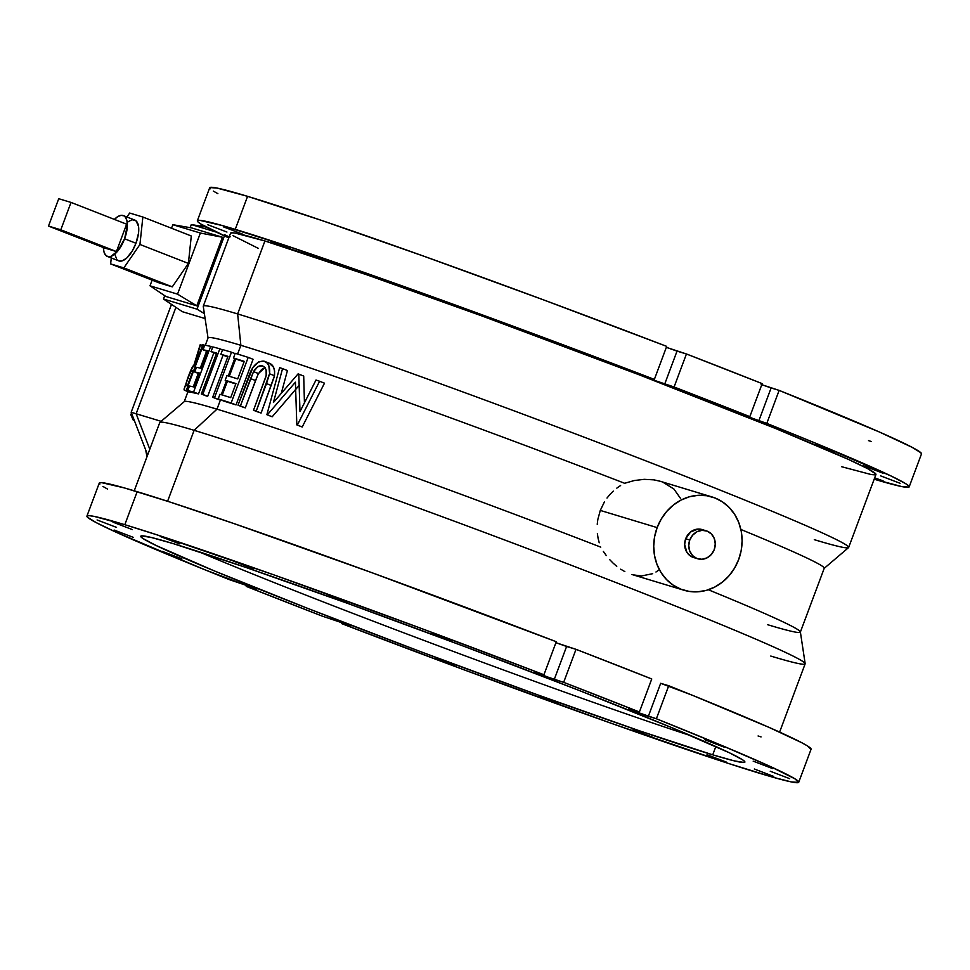 <?xml version="1.0" encoding="UTF-8"?>
<svg xmlns="http://www.w3.org/2000/svg" width="970" height="970" viewBox="0 0 970 970"><rect width="100%" height="100%" fill="white"/><g stroke="black" fill="none" stroke-linecap="round" stroke-linejoin="round"><path stroke-width="1.45" d="M706.245 530.82L702.147 529.571A14.611 13.131 106.8 0 0 685.681 538.774L689.779 540.011A14.611 13.131 -73.2 0 1 706.245 530.82A14.611 13.131 -73.2 0 1 714.247 549.59A14.611 13.131 -73.2 0 1 697.782 558.793A14.611 13.131 -73.2 0 1 689.779 540.011L685.681 538.774L690.579 531.984L697.951 529.087L703.032 529.887M600.284 510.414L657.139 527.607A48.718 43.759 -73.2 0 1 712.004 496.931A48.718 43.759 -73.2 0 1 738.679 559.52L741.226 550.317L742.111 540.86L741.286 531.499L738.801 522.6L734.739 514.512L729.27 507.54L722.589 501.951L714.963 497.962L706.681 495.718L698.06 495.318L689.44 496.773L681.134 500.035L673.483 504.958L666.766 511.372L661.249 519.011L657.139 527.607L654.592 536.81L653.719 546.268L654.544 555.628L657.029 564.528L661.079 572.615L666.56 579.587L673.228 585.177L680.855 589.166L689.136 591.409L697.757 591.809L706.39 590.354L714.684 587.092L722.335 582.17L729.052 575.756L734.569 568.117L738.679 559.52A48.718 43.759 -73.2 0 1 683.814 590.196A48.718 43.759 -73.2 0 1 657.139 527.607L600.284 510.414L604.395 501.939L600.284 510.414L597.811 519.556L600.284 510.414M607.002 498.046L609.997 494.409L607.002 498.046M613.258 491.099L609.997 494.409L613.258 491.099M620.618 485.509L616.811 488.128L620.618 485.509M779.613 732.095L805.136 663.844A344.508 10.803 -159.5 0 0 558.768 560.49A344.508 10.803 -159.5 0 0 194.121 430.328L167.592 501.272L194.121 430.328L216.989 409.17A328.915 10.318 -159.5 0 0 184.3 401.58L159.88 422.387A344.508 10.803 20.5 0 1 194.121 430.328A344.508 10.803 20.5 0 1 556.028 559.435A344.508 10.803 20.5 0 1 805.161 663.65L800.371 631.931A328.915 10.318 -159.5 0 0 708.33 589.76A328.915 10.318 20.5 0 1 800.359 632.113L824.233 568.262A328.915 10.318 -159.5 0 0 740.874 529.474A328.915 10.318 20.5 0 1 824.124 568.42L848.544 547.613A344.508 10.803 -159.5 0 0 605.013 445.145A344.508 10.803 -159.5 0 0 237.638 313.94L240.863 345.32A328.915 10.318 20.5 0 1 624.619 483.278L634.271 480.538L644.226 479.325L653.95 479.859L660.097 481.241L653.95 479.859L644.226 479.325L634.271 480.538L624.619 483.278A328.915 10.318 -159.5 0 0 240.863 345.32L237.638 313.94L264.919 240.972A344.508 10.803 -159.5 0 0 230.569 233.188L203.288 306.156A344.508 10.803 20.5 0 1 237.638 313.94A344.508 10.803 -159.5 0 0 203.263 306.35L208.053 338.069A328.915 10.318 20.5 0 1 240.863 345.32L237.589 354.062L240.863 345.32A328.915 10.318 -159.5 0 0 208.065 337.887L205.325 345.211M160.268 536.471L179.717 543.903L160.268 536.471M270.703 241.13L290.139 248.562L270.703 241.13M234.328 561.46L253.764 568.881L234.328 561.46M344.75 266.107L364.186 273.54L344.75 266.107M327.884 594.671L347.333 602.103L327.884 594.671M438.319 299.33L457.755 306.75L438.319 299.33M431.808 632.864L451.244 640.297L431.808 632.864M542.23 337.524L561.666 344.956L542.23 337.524M704.863 739.758L724.299 747.179L704.863 739.758M815.285 444.405L834.721 451.838L815.285 444.405M753.181 761.147L772.629 768.579L753.181 761.147M863.603 465.794L883.052 473.227L863.603 465.794M770.228 771.223L789.665 778.655L770.228 771.223M880.651 475.882L900.087 483.303L880.651 475.882M754.32 769.004L773.769 776.436L754.32 769.004M707.033 754.708L726.469 762.141L707.033 754.708M632.986 729.731L652.422 737.164L632.986 729.731M539.417 696.509L558.853 703.941L539.417 696.509M435.494 658.315L454.942 665.747L435.494 658.315M162.439 551.433L181.887 558.853L162.439 551.433M114.12 530.044L133.557 537.465L114.12 530.044M230.496 236.728L229.393 236.328M97.073 519.956L116.521 527.389L97.073 519.956M207.507 224.616L226.944 232.036L207.507 224.616M112.981 522.175L132.417 529.608L112.981 522.175M223.403 226.834L242.852 234.255L223.403 226.834M712.732 754.83L715.836 746.524L712.732 754.83L734.011 760.807L744.099 762.493L744.814 761.692L742.62 759.813L729.61 752.89L671.446 727.512L578.496 690.203L464.872 646.65L347.903 603.486L245.386 567.268L172.927 543.527A322.489 10.112 20.5 0 1 514.258 665.371A322.489 10.112 20.5 0 1 744.887 762.117A322.489 10.112 20.5 0 1 712.732 754.83A322.489 10.112 20.5 0 1 371.389 632.998A322.489 10.112 20.5 0 1 140.759 536.24A322.489 10.112 20.5 0 1 172.927 543.527L151.635 537.562L141.547 535.876L140.844 536.677L143.039 538.544L156.049 545.467L214.2 570.857L307.163 608.166L420.774 651.719L537.744 694.884L640.273 731.089L712.732 754.83M184.191 401.738A328.915 10.318 20.5 0 1 216.989 409.17L220.469 399.846L216.989 409.17L194.121 430.328A344.508 10.803 -159.5 0 0 159.771 422.544L134.248 490.808M597.229 524.261L597.811 519.556L597.229 524.261M597.375 533.621L598.09 538.265L597.375 533.621M599.217 542.788L598.09 538.265L599.217 542.788M216.989 409.17A328.915 10.318 20.5 0 1 600.757 547.128A328.915 10.318 -159.5 0 0 216.989 409.17M235.783 358.912L229.284 376.275L235.783 358.912M227.465 381.137L222.288 394.996L227.465 381.137M235.819 383.926A328.915 10.318 -159.5 0 0 230.072 382.156L225.173 380.24A328.915 10.318 20.5 0 1 235.952 383.587L230.702 397.615A328.915 10.318 -159.5 0 0 219.935 394.269L218.177 398.949A328.915 10.318 20.5 0 1 231.139 402.986L248.199 357.384A328.915 10.318 -159.5 0 0 235.237 353.335L233.491 358.015A328.915 10.318 20.5 0 1 244.258 361.361L237.698 378.906A328.915 10.318 -159.5 0 0 226.931 375.56L225.173 380.24A328.915 10.318 20.5 0 1 235.952 383.587L230.702 397.615A328.915 10.318 -159.5 0 0 219.935 394.269L218.177 398.949L231.139 402.986L248.199 357.384L235.237 353.335L233.491 358.015A328.915 10.318 20.5 0 1 244.258 361.361L237.698 378.906A328.915 10.318 -159.5 0 0 226.931 375.56L225.173 380.24L230.072 382.156A328.915 10.318 -159.5 0 1 235.819 383.926M236.037 404.902A328.915 10.318 -159.5 0 0 223.076 400.865L236.037 404.902L231.139 402.986L236.037 404.902L253.085 359.3L248.199 357.384L253.085 359.3L236.037 404.902M244.125 361.701A328.915 10.318 -159.5 0 0 238.377 359.931L233.491 358.015L238.377 359.931A328.915 10.318 -159.5 0 1 244.125 361.701M295.571 389.491L272.206 416.76A328.915 10.318 -159.5 0 0 271.782 416.615L266.883 414.699A328.915 10.318 20.5 0 1 267.308 414.845L295.413 382.192L296.82 424.884A328.915 10.318 20.5 0 1 297.329 425.066L319.591 381.258A328.915 10.318 -159.5 0 0 316.002 380.022L299.985 411.62L298.808 374.129A328.915 10.318 -159.5 0 0 298.093 373.874L273.419 402.501L282.549 368.624A328.915 10.318 -159.5 0 0 279.651 367.654L266.883 414.699A328.915 10.318 20.5 0 1 267.308 414.845L272.206 416.76A328.915 10.318 -159.5 0 0 271.782 416.615L266.883 414.699L279.651 367.654A328.915 10.318 -159.5 0 1 282.549 368.624L287.435 370.54L281.336 393.153L287.435 370.54L282.549 368.624L273.419 402.501L298.093 373.874A328.915 10.318 -159.5 0 1 298.808 374.129L303.707 376.045L304.447 402.817M302.216 426.982A328.915 10.318 -159.5 0 0 301.719 426.8L296.82 424.884L301.719 426.8A328.915 10.318 -159.5 0 1 302.216 426.982L297.329 425.066L302.216 426.982L324.489 383.174L302.216 426.982M265.077 367.678L261.512 369.558L258.008 374.396L245.301 407.873A328.915 10.318 -159.5 0 0 242.912 407.097L238.014 405.193A328.915 10.318 20.5 0 1 240.402 405.957L253.546 371.643L257.802 366.733L262.385 365.896L264.47 367.266L266.119 369.994L266.18 375.596L253.51 410.249A328.915 10.318 20.5 0 1 256.213 411.134L269.611 373.498L268.848 365.775L266.932 362.901L263.998 361.167L258.881 361.677L252.818 367.751L238.014 405.193A328.915 10.318 20.5 0 1 240.402 405.957L245.301 407.873A328.915 10.318 -159.5 0 0 242.912 407.097L238.014 405.193L248.32 377.645C251.909 366.333 257.135 360.84 263.998 361.167C268.35 362.562 270.206 366.769 269.563 373.802L274.462 375.717L274.207 376.954L261.112 413.05A328.915 10.318 -159.5 0 0 258.396 412.165L253.51 410.249A328.915 10.318 20.5 0 1 256.213 411.134L261.112 413.05A328.915 10.318 -159.5 0 0 258.396 412.165L253.51 410.249L265.877 376.809C267.162 370.928 265.998 367.291 262.385 365.896L262.494 365.933M269.248 363.216L273.552 367.266L274.619 371.098L274.462 375.717L261.112 413.05L256.213 411.134L266.507 383.599L271.406 385.514L266.507 383.599L269.563 373.802L274.462 375.717C275.092 368.685 273.237 364.478 268.896 363.083L263.998 361.167M197.346 220.772A379.961 11.919 20.5 0 0 228.811 237.905L200.996 224.106L197.892 221.839L197.492 220.59L199.771 220.335L222.542 225.622L287.302 246.053L440.804 299.766L654.362 379.403L666.705 346.375A379.961 11.919 -159.5 0 0 247.58 196.34L235.237 229.356A379.961 11.919 20.5 0 1 654.362 379.403L645.268 376.712L650.894 379.161L674.089 386.994L749.834 416.639L739.346 413.535L749.834 416.639L762.178 383.623A379.961 11.919 -159.5 0 0 686.433 353.977L674.089 386.994A379.961 11.919 20.5 0 1 749.834 416.639L762.178 383.623L686.433 353.977L666.341 347.345L677.024 351.128L664.68 384.156L653.077 380.01L645.232 376.724L654.362 379.403L666.705 346.375L544.17 300.118L424.205 256.335L321.228 220.299L247.58 196.34A379.961 11.919 -159.5 0 0 209.69 187.756L197.346 220.772A379.961 11.919 20.5 0 1 235.237 229.356L247.58 196.34L217.086 188.083L209.835 187.562L210.235 188.823M798.734 782.244L811.078 749.228A379.961 11.919 -159.5 0 0 668.718 685.741L656.375 718.758L722.662 745.833L769.974 766.348L795.085 778.91L798.589 782.438L791.338 781.917L773.539 777.394L728.337 763.414L612.082 723.584L464.254 669.882L341.719 623.625L350.837 626.293L343.004 623.007L321.991 616.023A379.961 11.919 20.5 0 1 246.247 586.377L255.765 588.935L205.325 569.96L115.685 532.021L96.333 522.684L87.47 517.192L87.057 515.931L89.349 515.676L94.32 516.44L124.815 524.697L157.31 534.955L273.576 574.774L421.404 628.475L543.94 674.744L556.283 641.728A379.961 11.919 -159.5 0 0 137.158 491.681L124.815 524.697A379.961 11.919 20.5 0 1 543.94 674.744L534.834 672.052L542.339 675.241L563.667 682.346A379.961 11.919 20.5 0 1 639.4 711.992L651.755 678.976A379.961 11.919 -159.5 0 0 576.01 649.33L563.667 682.346L639.4 711.992L628.924 708.888L634.55 711.337L656.375 718.758A379.961 11.919 20.5 0 1 798.734 782.244A379.961 11.919 20.5 0 1 341.719 623.625L342.083 622.655L341.719 623.625L350.813 626.305L345.187 623.855L321.991 616.023L246.247 586.377L256.723 589.481L251.097 587.02L229.284 579.611A379.961 11.919 20.5 0 1 86.924 516.113A379.961 11.919 20.5 0 1 124.815 524.697L137.158 491.681A379.961 11.919 -159.5 0 0 99.267 483.096L86.924 516.113M810.932 749.41L807.428 745.894L801.656 742.656L768.883 727.318L692.665 695.381L660.679 683.304L648.336 716.321L636.732 712.186L628.899 708.9L639.4 711.992L651.755 678.976L576.01 649.33L555.919 642.686L566.601 646.481L554.246 679.497L534.809 672.064L543.94 674.744L556.283 641.728L372.516 572.918L234.231 523.679L169.665 501.939L124.463 487.946L101.692 482.66L99.413 482.914L99.813 484.175M102.917 486.431L107.464 489.025M758.079 735.975L761.062 736.909M909.157 486.904L921.5 453.887A379.961 11.919 -159.5 0 0 779.14 390.389L766.797 423.405A379.961 11.919 20.5 0 1 909.157 486.904A379.961 11.919 20.5 0 1 874.176 479.192L901.76 486.576L909.011 487.086L908.611 485.825L905.507 483.569L891.345 476.124L812.909 442.102L766.797 423.405L739.407 413.632L766.797 423.405L779.14 390.389L771.114 387.964L758.77 420.98L771.114 387.964L761.183 384.459M761.777 384.678L779.14 390.389L879.305 431.965L912.091 447.315L920.954 452.808L921.354 454.069M874.661 477.895L883.1 480.841L874.661 477.895M224.543 234.691L229.175 236.91L224.543 234.691M841.584 466.703L871.242 474.56L875.098 474.876L875.861 474.027L868.077 468.874L848.204 459.307L775.636 428.534L639.145 374.796L482.369 316.111L367.278 274.959L264.919 240.972L235.261 233.115L231.406 232.8L230.642 233.649M232.994 235.649L258.299 248.368M213.339 191.09L217.886 193.673M868.514 440.622L871.484 441.556M695.284 557.92L690.507 556.053L686.857 552.282L684.65 544.376L685.681 538.774A14.611 13.131 106.8 0 0 693.683 557.556L697.782 558.793M198.498 393.905A328.915 10.318 -159.5 0 0 192.606 392.632L187.719 390.716A328.915 10.318 20.5 0 1 193.6 391.989L210.66 346.387A328.915 10.318 -159.5 0 0 204.767 345.114L203.021 349.794A328.915 10.318 20.5 0 1 207.835 350.8L201.275 368.345A328.915 10.318 -159.5 0 0 196.461 367.327L194.715 372.007A328.915 10.318 20.5 0 1 199.517 373.026L194.279 387.054A328.915 10.318 -159.5 0 0 189.465 386.036L187.719 390.716L193.6 391.989L210.66 346.387L204.767 345.114L203.021 349.794A328.915 10.318 20.5 0 1 207.835 350.8L201.275 368.345A328.915 10.318 -159.5 0 0 196.461 367.327L194.715 372.007A328.915 10.318 20.5 0 1 199.517 373.026L194.279 387.054A328.915 10.318 -159.5 0 0 189.465 386.036L187.719 390.716L198.498 393.905L193.6 391.989L198.498 393.905L213.897 352.716L198.498 393.905M227.817 356.778A328.915 10.318 -159.5 0 0 225.767 356.184L220.869 354.268A328.915 10.318 20.5 0 1 227.974 356.354L212.672 397.276A328.915 10.318 20.5 0 1 214.467 397.821L231.515 352.207A328.915 10.318 -159.5 0 0 222.615 349.6L220.869 354.268A328.915 10.318 20.5 0 1 227.974 356.354L212.672 397.276A328.915 10.318 20.5 0 1 214.467 397.821L219.353 399.737A328.915 10.318 -159.5 0 0 217.571 399.191L212.672 397.276L217.571 399.191A328.915 10.318 -159.5 0 1 219.353 399.737L214.467 397.821L231.515 352.207L235.128 353.626L231.515 352.207A328.915 10.318 -159.5 0 0 222.615 349.6L220.869 354.268L225.767 356.184A328.915 10.318 -159.5 0 1 227.817 356.778M234.764 358.512L228.241 375.96L234.764 358.512M226.459 380.737L221.245 394.669L226.459 380.737M216.431 353.638A328.915 10.318 -159.5 0 0 215.934 353.504L211.036 351.601A328.915 10.318 20.5 0 1 216.637 353.08L201.336 394.014A328.915 10.318 20.5 0 1 202.766 394.414L219.826 348.8A328.915 10.318 -159.5 0 0 212.794 346.921L211.036 351.601A328.915 10.318 20.5 0 1 216.637 353.08L201.336 394.014A328.915 10.318 20.5 0 1 202.766 394.414L207.665 396.33A328.915 10.318 -159.5 0 0 206.222 395.93L201.336 394.014L206.222 395.93A328.915 10.318 -159.5 0 1 207.665 396.33L202.766 394.414L219.826 348.8L222.518 349.855L219.826 348.8A328.915 10.318 -159.5 0 0 212.794 346.921L211.036 351.601L215.934 353.504A328.915 10.318 -159.5 0 1 216.431 353.638M223.064 355.129L207.665 396.33L223.064 355.129M191.187 392.401A328.915 10.318 -159.5 0 0 189.865 392.256L184.967 390.34A328.915 10.318 20.5 0 1 186.288 390.486L203.336 344.883A328.915 10.318 -159.5 0 0 202.718 344.799L194.849 365.848A328.915 10.318 -159.5 0 0 194.376 365.799L200.475 344.726A328.915 10.318 -159.5 0 0 200.147 344.799L193.733 365.751L190.702 370.528L184.167 388.74L184.324 390.17L189.865 392.256A328.915 10.318 -159.5 0 1 191.187 392.401L186.288 390.486L191.187 392.401M206.598 351.188L200.269 368.115L206.598 351.188M198.28 373.401L193.272 386.824L198.28 373.401M800.359 632.113A328.915 10.318 20.5 0 1 767.561 624.68M246.247 586.377L246.647 585.322L246.247 586.377M805.161 663.65A344.508 10.803 20.5 0 1 770.786 656.059M603.364 551.445L606.298 555.58L603.364 551.445M609.512 559.447L613.016 563.061L609.512 559.447M616.762 566.334L613.016 563.061L616.762 566.334M624.838 571.597L620.703 569.184L624.838 571.597M631.894 574.495L683.814 590.196M652.689 573.682L641.497 575.962L633.228 574.87M658.982 569.923L655.962 572.009M662.971 482.236L673.895 489.001L680.685 498.653M848.653 547.456L875.934 474.488A344.508 10.803 -159.5 0 0 629.566 371.134A344.508 10.803 -159.5 0 0 264.919 240.972L237.638 313.94A344.508 10.803 20.5 0 1 602.285 444.102A344.508 10.803 20.5 0 1 848.653 547.456A344.508 10.803 20.5 0 1 814.303 539.672M691.452 735.903A322.489 10.112 20.5 0 1 198.292 551.518A322.489 10.112 -159.5 0 0 691.452 735.903M299.063 385.514L272.206 416.76L267.308 414.845L295.413 382.192L296.82 424.884A328.915 10.318 20.5 0 1 297.329 425.066L319.591 381.258L324.489 383.174L319.591 381.258A328.915 10.318 -159.5 0 0 316.002 380.022L299.985 411.62L298.808 374.129L303.707 376.045L304.435 402.599M250.624 378.639L255.522 380.543L245.301 407.873L240.402 405.957L250.624 378.639L253.546 371.643L258.444 373.559L255.522 380.543L250.624 378.639M264.871 367.727L258.444 373.559L253.546 371.643C256.262 367.048 259.22 365.132 262.385 365.896M212.685 347.187L210.66 346.387L212.685 347.187M199.238 373.777L194.715 372.007L199.238 373.777M207.544 351.564L203.021 349.794L207.544 351.564M187.853 378.421L191.005 371.11L193.091 370.528L187.416 385.733A328.915 10.318 -159.5 0 0 186.288 385.623L185.913 384.387L187.853 378.421M194.849 365.848A328.915 10.318 -159.5 0 0 194.376 365.799L200.475 344.726L202.451 345.502L200.475 344.726A328.915 10.318 -159.5 0 0 200.147 344.799L193.733 365.751C193.091 364.975 191.066 369.121 187.695 378.203L184.058 389.673L184.967 390.34A328.915 10.318 20.5 0 1 186.288 390.486L203.336 344.883L204.658 345.393L203.336 344.883A328.915 10.318 -159.5 0 0 202.718 344.799L194.849 365.848M184.058 389.673L184.967 390.34M186.288 385.623C185.246 386.581 185.803 384.096 187.962 378.154L189.95 378.93L187.962 378.154C190.314 372.007 191.672 369.412 192.012 370.37L193.091 370.528L187.416 385.733A328.915 10.318 -159.5 0 0 186.288 385.623L186.082 385.587M689.779 540.011L688.748 545.613L689.743 551.093L692.604 555.616L696.896 558.49L701.965 559.278L707.045 557.859L711.349 554.464L714.247 549.59L715.266 543.988L714.272 538.52L711.422 533.997L707.13 531.124L702.05 530.335L696.981 531.742L692.665 535.149L689.779 540.011M674.089 386.994L664.68 384.156L677.024 351.128L686.433 353.977L674.089 386.994M554.246 679.497L563.667 682.346L576.01 649.33L566.601 646.481L554.246 679.497M648.336 716.321L656.375 718.758L668.718 685.741L660.679 683.304L648.336 716.321M191.32 224.555L190.156 227.659L191.32 224.555L206.295 227.101L191.32 224.555L216.371 232.133L191.32 224.555M164.718 295.692L163.481 299.015L197.019 309.163L224.41 235.892L197.019 309.163L163.481 299.015L164.718 295.692M196.801 305.829L165.894 296.481L149.998 285.81L152.12 280.148L149.998 285.81L165.894 296.481L196.801 305.829L177.534 294.14L149.998 285.81L177.534 294.14L196.801 305.829L222.445 237.238L196.801 305.829M191.539 227.889L222.445 237.238L200.378 233.042L177.534 294.14L200.378 233.042L222.445 237.238L191.539 227.889L172.842 224.713L191.539 227.889M175.91 307.357L136.139 413.766L161.141 421.32L136.139 413.766L149.792 449.219L136.139 413.766L175.91 307.357L136.139 413.766L149.792 449.219L136.139 413.766L131.168 412.262L147.634 454.991L131.168 412.262L136.139 413.766L175.91 307.357M205.106 318.572L182.384 311.697L163.481 299.015L182.384 311.697L205.106 318.572M204.355 313.613L197.019 309.163L204.355 313.613M171.52 228.241L172.842 224.713L200.378 233.042L172.842 224.713L171.52 228.241M201.421 224.373L200.754 226.155L201.421 224.373M171.496 304.398L131.168 412.262L171.496 304.398M114.278 219.535L117.794 216.601L121.104 215.34L123.917 215.861L125.397 217.183L126.876 220.505L127.373 225.149L124.596 238.802L135.97 243.252A21.922 9.615 -68.6 0 0 134.745 220.057L123.36 215.607A21.922 9.615 111.4 0 1 124.596 238.802L117.637 251.194L110.713 256.468L107.706 256.541L105.354 254.843L103.875 251.533L103.378 246.877M114.399 219.402A21.922 9.615 111.4 0 1 123.36 215.607M104.117 247.835L116.412 251.557L126.633 224.191L116.412 251.557L60.795 229.793L71.028 202.427L126.633 224.191L71.028 202.427L58.733 198.704L48.5 226.071L104.117 247.835L48.5 226.071L60.795 229.793L116.412 251.557L104.117 247.835M107.379 256.432L118.764 260.881A21.922 9.615 -68.6 0 0 135.97 243.252L124.596 238.802A21.922 9.615 111.4 0 1 107.379 256.432A21.922 9.615 111.4 0 1 103.39 247.556M142.857 217.025L139.947 244.464L123.845 267.902L110.641 263.913L111.271 257.947L110.641 263.913L123.845 267.902L139.947 244.464L142.857 217.025L129.665 213.036L142.857 217.025L191.296 235.989L142.857 217.025M126.937 217.001L129.665 213.036L126.937 217.001M117.431 260.057L119.08 260.991L122.087 260.918L126.67 258.105L132.332 250.903L135.97 243.252L138.504 233.249L138.528 226.374L136.079 220.881L132.478 219.802M131.411 220.02L128.004 221.851M114.969 254.564L116.727 259.293M191.296 235.989L188.386 263.416L139.947 244.464L188.386 263.416L172.272 286.853L123.845 267.902L172.272 286.853L159.08 282.864L110.641 263.913L159.08 282.864L172.272 286.853L188.386 263.416L191.296 235.989M60.795 229.793L48.5 226.071L58.733 198.704L71.028 202.427L60.795 229.793M146.991 456.712L145.633 449.777L146.991 456.712M134.442 420.75L133.387 420.434L130.768 414.554L132.235 415.002L130.768 414.554L131.556 413.256L130.768 414.554L133.387 420.434L134.442 420.75M660.061 481.229L712.004 496.931M184.227 401.653L187.974 391.613M189.38 392.159L184.482 390.243"/></g></svg>
